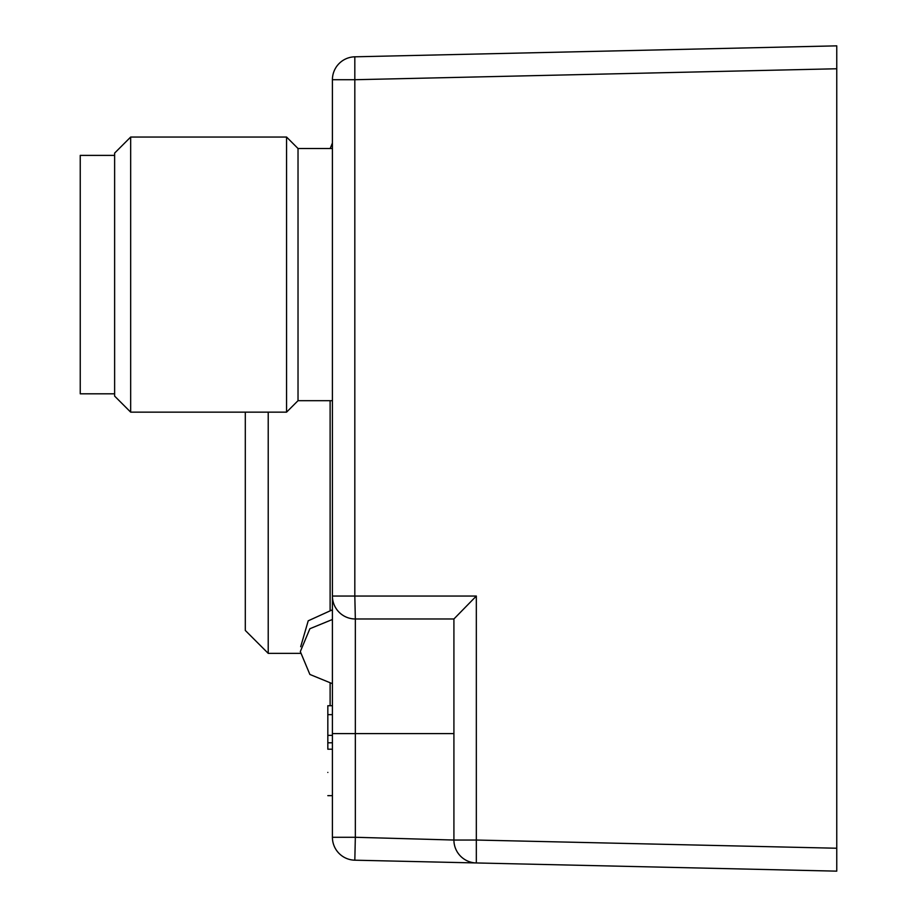 <?xml version="1.0" encoding="UTF-8"?>
<svg xmlns="http://www.w3.org/2000/svg" width="917" height="917" viewBox="0 0 917 917"><rect width="100%" height="100%" fill="white"/><g stroke="black" fill="none" stroke-linecap="round" stroke-linejoin="round"><path stroke-width="1.38" d="M354.822 56.808A22.925 22.925 0 0 0 332.413 79.722L332.413 596.05L354.822 596.05L355.337 618.975L453.915 618.975L476.324 596.05L354.822 596.05L354.822 79.722L332.413 79.722A22.925 22.925 0 0 1 354.822 56.808L836.763 45.85L354.822 56.808L354.822 79.722L836.763 68.764L836.763 45.85L836.763 871.15L836.763 848.236L476.324 840.041L476.324 862.954L836.763 871.15L476.324 862.954A22.925 22.925 0 0 1 453.915 840.041L453.938 840.981M332.413 733.6L355.337 733.6L355.337 837.278L332.413 837.278A22.925 22.925 0 0 0 354.822 860.192L476.324 862.954A22.925 22.925 0 0 1 453.915 840.041L355.337 837.278L354.822 860.192A22.925 22.925 0 0 1 332.413 837.278L332.413 596.05A22.925 22.925 0 0 0 355.337 618.975A22.925 22.925 0 0 1 332.413 596.05M475.373 862.92L476.324 862.954M330.12 400.683L330.12 609.885M330.12 683.601L330.12 705.723M332.413 705.723L327.827 705.723L327.827 735.354L332.413 735.354M332.413 148.508L298.025 148.508L298.025 400.683L286.562 412.146L130.672 412.146L130.672 137.046L286.562 137.046L286.562 412.146M327.827 772.423C327.827 742.472 327.827 742.472 327.827 772.423C327.827 802.386 327.827 802.386 327.827 772.423M327.827 714.652L332.413 714.652M327.827 735.354L327.827 749.2L332.413 749.2M332.413 742.793L327.827 742.793M453.915 618.964L453.915 840.041L476.324 840.041L476.324 596.05M453.915 834.47L453.915 651.07L453.915 834.47M130.672 137.046L114.625 153.093L114.625 396.098L130.672 412.146M114.625 155.386L80.237 155.386L80.237 393.806L114.625 393.806M268.223 412.146L268.223 653.362L300.363 653.362M268.223 653.362L245.297 630.438L245.297 412.146M453.915 733.6L355.337 733.6L355.337 618.975M332.413 143.018L330.2 148.508M332.413 400.683L298.025 400.683M332.413 683.681L309.877 674.442L300.317 651.586L309.877 628.73L332.413 619.491L309.877 628.73L300.317 651.586L309.877 674.442L332.413 683.681L309.877 674.442L300.317 651.586L309.877 628.73L332.413 619.491M300.684 646.737L308.215 620.809L332.413 609.805M327.827 795.658L332.413 795.658M298.025 148.508L286.562 137.046"/></g></svg>
